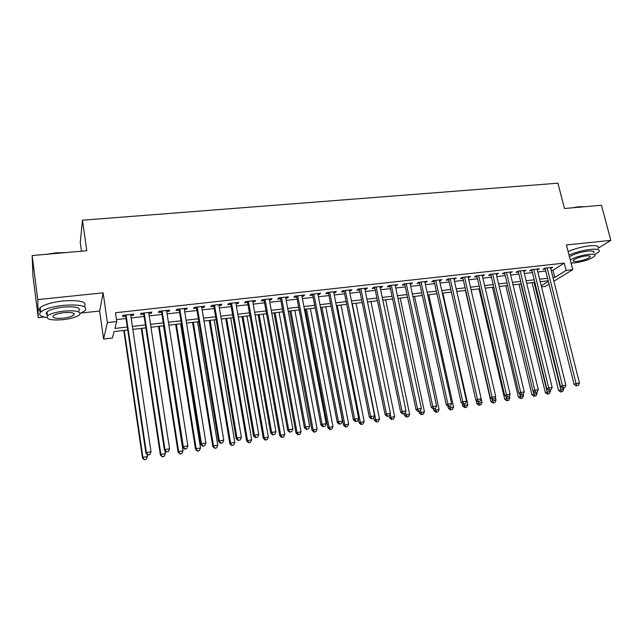 <?xml version="1.0" encoding="UTF-8"?>
<svg xmlns="http://www.w3.org/2000/svg" width="643" height="643" viewBox="0 0 643 643"><rect width="100%" height="100%" fill="white"/><g stroke="black" fill="none" stroke-linecap="round" stroke-linejoin="round"><path stroke-width="0.96" d="M127.748 329.972L114.1 331.571L112.404 338.009L103.603 339.054L107.389 322.585L116.753 321.516L114.92 328.452L127.306 327.022M81.155 313.028L99.633 311.011L103.603 339.054M99.633 311.011L103.137 292.83L37.744 299.59L32.15 255.56L32.986 276.233L38.242 317.73L44.263 317.071M81.476 251.204L80.271 242.507L82.481 220.203L557.923 183.191L564.458 208.517L601.454 205.246L610.85 240.378L566.435 244.967L572.768 269.674L553.88 281.184M549.042 284.134L545.312 286.408L541.51 286.858M37.744 299.59L38.242 317.73M598.103 248.286L610.85 240.378M130.778 315.592L133.414 315.303L133.792 314.114L122.853 315.335L122.524 316.525L125.707 316.163M148.863 313.567L151.378 313.286L151.836 312.096L141.034 313.302L140.624 314.491L143.775 314.138M166.73 311.566L169.125 311.292L169.656 310.103L158.99 311.292L158.508 312.482L161.61 312.136M184.364 309.58L186.655 309.323L187.25 308.134L176.721 309.315L176.166 310.505L179.228 310.159M201.789 307.627L203.968 307.386L204.635 306.189L194.226 307.354L193.607 308.544L196.637 308.206M218.998 305.698L221.071 305.465L221.803 304.268L211.523 305.417L210.832 306.615L213.83 306.277M235.997 303.793L237.966 303.568L238.762 302.379L228.611 303.512L227.855 304.702L230.813 304.372M252.795 301.905L254.66 301.696L255.52 300.498L245.489 301.623L244.67 302.821L247.587 302.491M269.385 300.04L271.153 299.847L272.077 298.649L262.167 299.759L261.275 300.956L264.169 300.627M285.781 298.207L287.445 298.014L288.434 296.825L278.644 297.918L277.696 299.116L280.549 298.794M301.985 296.383L303.552 296.214L304.597 295.016L294.92 296.093L293.915 297.291L296.728 296.978M317.996 294.59L319.467 294.422L320.576 293.232L311.011 294.301L309.942 295.491L312.731 295.177M333.821 292.814L335.204 292.661L336.361 291.464L326.909 292.517L325.784 293.714L328.541 293.409M349.454 291.062L350.748 290.917L351.962 289.72L342.623 290.765L341.441 291.962L344.166 291.657M364.911 289.326L366.116 289.189L367.386 287.992L358.151 289.029L356.913 290.226L359.606 289.921M380.19 287.614L381.307 287.485L382.633 286.288L373.503 287.308L372.217 288.506L374.877 288.209M395.292 285.918L397.704 284.608L388.677 285.613L387.335 286.81L389.963 286.513M410.226 284.246L412.605 282.944L403.683 283.941L402.293 285.13L404.889 284.841M424.991 282.582L427.33 281.296L418.513 282.277L417.074 283.475L419.638 283.185M439.587 280.951L441.902 279.665L433.181 280.637L431.686 281.835L434.226 281.546M454.014 279.327L456.297 278.057L447.681 279.022L446.138 280.211L448.653 279.93M468.289 277.728L470.539 276.466L462.02 277.414L460.428 278.612L462.92 278.331M482.403 276.144L484.629 274.891L476.198 275.831L474.566 277.02L477.026 276.747M496.364 274.577L498.558 273.331L490.215 274.264L488.543 275.453L490.971 275.18M510.164 273.026L512.334 271.788L504.088 272.712L502.368 273.902L504.771 273.637M523.82 271.499L525.958 270.269L517.8 271.177L516.048 272.367L518.427 272.102M537.331 269.98L539.445 268.758L531.367 269.666L529.575 270.856L531.922 270.59M551.188 270.454L552.948 270.261L564.257 263.108L115.483 312.755L116.753 321.516M116.471 319.587L126.052 318.502M131.124 317.931L144.128 316.46M149.224 315.89L161.972 314.443M167.092 313.864L179.598 312.45M184.734 311.871L197.007 310.489M202.167 309.902L214.207 308.544M219.384 307.957L231.199 306.623M236.391 306.036L247.981 304.726M253.189 304.139L264.57 302.853M269.795 302.258L280.951 300.996M286.191 300.41L297.146 299.172M302.403 298.577L313.149 297.363M318.414 296.769L328.959 295.571M334.247 294.976L344.592 293.803M349.888 293.208L360.04 292.059M365.353 291.464L375.319 290.331M380.632 289.736L390.414 288.627M395.742 288.024L405.339 286.939M410.684 286.336L420.096 285.275M425.449 284.672L434.692 283.627M440.045 283.016L449.119 281.996M454.488 281.385L463.386 280.38M468.763 279.769L477.5 278.789M482.877 278.178L491.453 277.205M496.846 276.603L505.253 275.646M510.655 275.035L518.909 274.103M524.31 273.492L532.412 272.576M537.821 271.965L545.778 271.073M550.689 268.485L552.779 267.271L544.79 268.163L542.957 269.353L545.28 269.087M103.137 292.83L107.389 322.585M564.257 263.108L566.121 270.43L572.768 269.674M32.15 255.56L86.773 250.73L82.481 220.203M548.198 280.758L540.233 281.69M534.815 282.325L526.705 283.274M521.296 283.909L513.026 284.873M507.624 285.508L499.193 286.497M493.8 287.124L485.216 288.136M479.823 288.763L471.078 289.784M465.693 290.419L456.779 291.464M451.402 292.091L442.32 293.152M436.951 293.779L427.691 294.864M422.338 295.491L412.902 296.6M407.558 297.227L397.945 298.344M392.608 298.971L382.81 300.12M377.481 300.739L367.499 301.913M362.186 302.531L352.01 303.721M346.706 304.348L336.337 305.562M331.049 306.181L320.487 307.418M315.207 308.029L304.436 309.291M299.172 309.91L288.201 311.196M282.952 311.807L271.772 313.117M266.54 313.728L255.142 315.062M249.918 315.673L238.304 317.031M233.104 317.642L221.264 319.024M216.08 319.635L204.016 321.05M198.848 321.653L186.55 323.091M181.406 323.694L168.868 325.165M163.74 325.76L150.96 327.255M145.857 327.858L132.828 329.377M541.237 285.749L548.35 281.377M552.988 277.631L554.756 277.43L566.121 270.43M132.394 326.427L145.406 324.916M150.51 324.329L163.282 322.842M168.41 322.247L180.94 320.801M186.084 320.198L198.374 318.775M203.542 318.172L215.598 316.774M220.782 316.171L232.613 314.805M237.814 314.202L249.42 312.852M254.636 312.249L266.025 310.923M271.258 310.32L282.438 309.026M287.686 308.415L298.649 307.145M303.914 306.534L314.676 305.28M319.949 304.669L330.51 303.448M335.799 302.829L346.159 301.631M351.464 301.012L361.631 299.831M366.944 299.22L376.927 298.063M382.247 297.444L392.037 296.31M397.374 295.692L406.987 294.574M412.332 293.955L421.76 292.862M427.113 292.235L436.364 291.166M441.733 290.54L450.815 289.487M456.184 288.868L465.098 287.831M470.475 287.204L479.22 286.191M484.613 285.564L493.197 284.576M498.59 283.949L507.014 282.968M512.415 282.341L520.677 281.385M526.087 280.758L534.196 279.818M539.614 279.191L547.571 278.266M552.948 270.261L554.756 277.43M550.673 267.504L550.914 268.461M537.379 268.991L537.62 269.947M523.941 270.494L524.182 271.459M510.357 272.013L510.59 272.986M496.629 273.548L496.854 274.521M482.74 275.1L482.973 276.08M468.707 276.667L468.932 277.655M454.505 278.258L454.738 279.247M440.158 279.858L440.375 280.862M425.642 281.481L425.859 282.486M410.957 283.121L411.182 284.134M396.112 284.785L396.329 285.805M381.098 286.465L381.307 287.485M365.907 288.16L366.116 289.189M350.539 289.88L350.748 290.917M334.995 291.617L335.204 292.661M319.266 293.377L319.467 294.422M303.351 295.153L303.552 296.214M287.252 296.953L287.445 298.014M270.952 298.778L271.153 299.847M254.467 300.619L254.66 301.696M237.773 302.483L237.966 303.568M220.887 304.372L221.071 305.465M203.783 306.285L203.968 307.386M186.478 308.222L186.655 309.323M168.948 310.183L169.125 311.292M151.209 312.16L151.378 313.286M133.246 314.17L133.414 315.303M545.039 268.131L574.078 384.361L576.08 383.574L547.129 267.898M576.996 385.647L578.346 385.43L576.996 385.647L576.08 383.574L579.464 383.035L550.456 267.528M574.078 384.361L576.192 385.953M578.346 385.43L579.464 383.035M532.058 282.647L558.558 390.43L563.75 389.152L563.469 388.01M534.028 282.422L561.347 391.691L560.592 391.981L562.665 391.474L561.347 391.691M563.75 389.152L562.665 391.474M560.592 391.981L558.558 390.43M571.884 207.858L579.086 206.708L584.616 206.733M583.45 206.837L574.641 207.617M594.703 254.773L599.011 251.734C600.249 249.556 597.427 248.777 590.531 249.38C582.992 250.312 575.823 252.201 569.015 255.046M598.094 248.254C599.324 246.044 596.495 245.24 589.607 245.835C582.068 246.751 574.906 248.648 568.115 251.517M569.433 256.67C574.255 253.977 580.372 252.12 587.782 251.1C592.758 250.657 594.799 251.228 593.907 252.803M571.064 263.027L574.898 262.866C584.447 261.388 591.062 259.105 594.751 256.01C595.651 254.459 593.61 253.905 588.634 254.355C581.224 255.375 575.099 257.224 570.261 259.901M586.143 255.898C579.946 256.854 575.662 258.325 573.299 260.311C572.712 261.331 574.046 261.693 577.285 261.388C583.45 260.431 587.718 258.96 590.089 256.967C590.676 255.962 589.358 255.609 586.143 255.898M46.971 254.25L56.407 252.787L65.739 252.595M62.95 252.836L49.961 253.985M80.238 313.414L85.069 310.673C87.89 305.996 80.672 304.219 63.424 305.337C52.3 306.695 44.737 308.921 40.734 312.032C38.226 314.684 40.228 316.509 46.738 317.513M84.49 306.446C87.295 301.712 80.078 299.887 62.845 300.964C51.729 302.306 44.174 304.549 40.179 307.684C38.54 309.259 38.709 310.609 40.694 311.734M47.381 314.773C45.958 313.977 45.838 313.028 47.011 311.911C49.889 309.677 55.322 308.069 63.319 307.089C75.737 306.269 80.938 307.547 78.928 310.931M63.295 319.659C71.228 318.663 76.621 317.055 79.467 314.845C81.484 311.501 76.276 310.248 63.85 311.091C55.845 312.08 50.403 313.688 47.526 315.898C45.589 319.322 50.845 320.576 63.295 319.659M63.745 312.659C58.601 313.294 55.097 314.331 53.248 315.753C51.995 317.947 55.37 318.759 63.392 318.172C68.512 317.538 71.992 316.501 73.832 315.07C75.118 312.908 71.759 312.104 63.745 312.659M46.208 313.262L47.204 313.39M531.689 269.626L560.511 386.539L562.472 385.76L533.73 269.401M563.405 387.842L564.771 387.616L563.405 387.842L562.472 385.76L565.888 385.213L537.09 269.023M560.511 386.539L562.617 388.147M564.771 387.616L565.888 385.213M518.186 271.137L546.791 388.75L548.712 387.97L520.187 270.912M549.661 390.06L551.043 389.835L549.661 390.06L548.712 387.97L552.168 387.416L523.587 270.534M546.791 388.75L548.889 390.365M551.043 389.835L552.168 387.416M504.538 272.664L532.918 390.976L534.799 390.205L506.499 272.447M535.772 392.302L537.162 392.077L535.772 392.302L534.799 390.205L538.287 389.642L509.931 272.061M532.918 390.976L535.016 392.608M537.162 392.077L538.287 389.642M490.746 274.207L518.885 393.235L520.726 392.463L492.659 273.99M521.714 394.569L523.129 394.344L521.714 394.569L520.726 392.463L524.254 391.892L496.131 273.605M518.885 393.235L520.975 394.874M523.129 394.344L524.254 391.892M519.005 284.174L545.312 392.576L550.496 391.298L550.215 390.148M520.926 283.949L547.161 391.844L548.077 393.854L547.338 394.143L549.411 393.637L548.077 393.854M550.496 391.298L549.411 393.637M547.338 394.143L545.312 392.576M505.816 285.725L531.914 394.746L537.098 393.468L536.801 392.222M533.015 391.048L534.663 396.032L533.939 396.321L536.013 395.815L534.663 396.032M537.098 393.468L536.013 395.815M533.939 396.321L531.914 394.746M492.482 287.284L518.371 396.948L523.555 395.662L523.201 394.183M519.56 393.765L521.103 398.242L520.388 398.531L522.462 398.025L521.103 398.242M523.555 395.662L522.462 398.025M520.388 398.531L518.371 396.948M479.003 288.86L504.683 399.166L509.859 397.88L509.352 395.718M505.961 396.514L507.391 400.476L506.7 400.766L508.766 400.251L507.391 400.476M509.859 397.88L508.766 400.251M506.7 400.766L504.683 399.166M476.793 275.767L504.699 395.509L506.491 394.746L478.657 275.558M507.504 396.86L508.935 396.635L507.504 396.86L506.491 394.746L510.06 394.175L482.178 275.164M504.699 395.509L506.78 397.165M508.935 396.635L510.06 394.175M465.387 290.451L490.842 401.409L496.018 400.123L495.351 397.253M492.216 399.311L493.527 402.735L492.851 403.016L494.917 402.51L493.527 402.735M496.018 400.123L494.917 402.51M492.851 403.016L490.842 401.409M462.687 277.342L490.344 397.816L492.088 397.061L464.511 277.141M493.125 399.182L494.571 398.949L493.125 399.182L492.088 397.061L495.705 396.482L468.064 276.739M490.344 397.816L492.425 399.48M494.571 398.949L495.705 396.482M476.101 400.372L476.849 403.675L482.017 402.389L456.795 291.456M478.223 401.779L479.509 405.018L478.85 405.299L480.924 404.785L479.509 405.018M482.017 402.389L480.924 404.785M478.85 405.299L476.849 403.675M448.428 278.933L475.828 400.147L477.524 399.399L450.196 278.74M478.585 401.529L480.048 401.296L478.585 401.529L477.524 399.399L481.181 398.813L453.789 278.339M475.828 400.147L477.902 401.827M480.048 401.296L481.181 398.813M462.108 403.298L462.703 405.974L467.863 404.688L442.866 293.087M464.029 404.069L465.339 407.324L464.696 407.606L466.762 407.091L465.339 407.324M467.863 404.688L466.762 407.091M464.696 407.606L462.703 405.974M434.009 280.549L461.144 402.51L462.791 401.762L435.729 280.356M463.876 403.908L465.355 403.667L463.876 403.908L462.791 401.762L466.496 401.168L439.362 279.946M461.144 402.51L463.209 404.198M465.355 403.667L466.496 401.168M447.954 406.272L448.396 408.289L453.548 407.003L428.793 294.735M449.682 406.384L451.008 409.655L450.381 409.937L452.447 409.422L451.008 409.655M453.548 407.003L452.447 409.422M450.381 409.937L448.396 408.289M419.421 282.181L446.29 404.897L447.89 404.158L421.093 281.988M448.991 406.304L450.486 406.063L448.991 406.304L447.89 404.158L451.635 403.555L424.766 281.578M446.29 404.897L448.348 406.601M450.486 406.063L451.635 403.555M433.567 408.988L433.929 410.636L439.073 409.35L414.558 296.399M435.15 408.635L436.517 412.018L435.906 412.292L437.971 411.785L436.517 412.018M439.073 409.35L437.971 411.785M435.906 412.292L433.929 410.636M404.672 283.828L431.26 407.316L432.811 406.577L406.288 283.643M433.937 408.739L435.448 408.49L433.937 408.739L432.811 406.577L436.597 405.966L410.009 283.233M431.26 407.316L433.318 409.028M435.448 408.49L436.597 405.966M418.939 411.351L419.292 413.007L424.436 411.721L400.171 298.087M420.385 410.612L421.856 414.405L421.269 414.679L423.327 414.164L421.856 414.405M424.436 411.721L423.327 414.164M421.269 414.679L419.292 413.007M389.754 285.492L416.053 409.76L417.548 409.02L391.322 285.323M418.706 411.199L420.233 410.949L418.706 411.199L417.548 409.02L421.382 408.409L395.075 284.897M416.053 409.76L418.103 411.488M420.233 410.949L421.382 408.409M404.15 413.738L404.495 415.41L409.631 414.116L385.623 299.791M405.379 412.235L407.027 416.817L406.464 417.09L408.522 416.576L407.027 416.817M409.631 414.116L408.522 416.576M406.464 417.09L404.495 415.41M374.66 287.18L400.669 412.227L402.108 411.504L376.171 287.011M403.29 413.682L404.841 413.433L403.29 413.682L402.108 411.504L405.99 410.877L379.981 286.585M400.669 412.227L402.711 413.971M404.841 413.433L405.99 410.877M389.152 416.005L389.529 417.837L394.649 416.543L370.915 301.511M390.205 413.851L390.88 417.154L392.029 419.26L391.491 419.533L393.54 419.019L392.029 419.26M394.649 416.543L393.54 419.019M391.491 419.533L389.529 417.837M373.856 417.677L374.387 420.289L379.499 418.995L356.037 303.255M352.292 303.689L375.689 419.614L376.862 421.736L376.34 422.001L378.389 421.486L376.862 421.736M379.499 418.995L378.389 421.486M376.34 422.001L374.387 420.289M358.36 419.212L359.067 422.772L364.179 421.478L340.991 305.015M337.197 305.457L360.313 422.105L361.519 424.235L361.012 424.501L363.062 423.978L361.519 424.235M364.179 421.478L363.062 423.978M361.012 424.501L359.067 422.772M359.397 288.892L385.101 414.727L386.491 414.012L360.852 288.723M387.689 416.206L389.256 415.949L387.689 416.206L386.491 414.012L390.414 413.377L364.702 288.297M385.101 414.727L387.134 416.487M389.256 415.949L390.414 413.377M343.957 290.612L369.347 417.259L370.673 416.551L345.355 290.459M371.903 418.754L373.495 418.497L371.903 418.754L370.673 416.551L374.644 415.908L349.245 290.025M369.347 417.259L371.373 419.035M373.495 418.497L374.644 415.908M328.332 292.364L353.401 419.823L354.671 419.115L329.674 292.211M355.925 421.326L357.532 421.069L355.925 421.326L354.671 419.115L358.69 418.472L333.613 291.769M353.401 419.823L355.418 421.607M357.532 421.069L358.69 418.472M320.68 307.394L343.571 425.288L348.667 423.994L325.768 306.799M321.942 307.241L344.769 424.621L345.99 426.759L345.508 427.024L347.55 426.51L345.99 426.759M348.667 423.994L347.55 426.51M345.508 427.024L343.571 425.288M312.522 294.132L337.262 422.419L338.475 421.72L313.808 293.988M339.761 423.938L341.385 423.681L339.761 423.938L338.475 421.72L342.542 421.061L317.795 293.538M337.262 422.419L339.271 424.219M341.385 423.681L342.542 421.061M305.304 309.195L327.898 427.828L332.986 426.534L310.384 308.6M306.51 309.05L329.031 427.177L330.285 429.315L329.827 429.58L331.86 429.058L330.285 429.315M332.986 426.534L331.86 429.058M329.827 429.58L327.898 427.828M296.536 295.917L320.929 425.047L322.079 424.348L297.749 295.78M323.389 426.582L325.036 426.317L323.389 426.582L322.079 424.348L326.194 423.689L301.784 295.33M320.929 425.047L322.923 426.856M325.036 426.317L326.194 423.689M289.752 311.011L312.032 430.4L317.112 429.106L294.815 310.416M290.893 310.874L313.109 429.749L314.387 431.911L313.953 432.168L315.986 431.646L314.387 431.911M317.112 429.106L315.986 431.646M313.953 432.168L312.032 430.4M280.348 297.725L304.388 427.699L305.481 427.008L281.505 297.596M306.824 429.259L308.487 428.985L306.824 429.259L305.481 427.008L309.653 426.341L285.588 297.138M304.388 427.699L306.381 429.532M308.487 428.985L309.653 426.341M274.014 312.852L295.981 433.004L301.045 431.702L279.062 312.265M275.1 312.723L297.002 432.361L298.304 434.523L297.894 434.781L299.927 434.266L298.304 434.523M301.045 431.702L299.927 434.266M297.894 434.781L295.981 433.004M263.968 299.558L287.654 430.392L288.675 429.709L265.061 299.437M290.041 431.967L291.729 431.694L290.041 431.967L288.675 429.709L292.903 429.034L269.192 298.971M287.654 430.392L289.631 432.233M291.729 431.694L292.903 429.034M258.1 314.716L279.737 435.641L284.793 434.338L263.132 314.13M259.121 314.596L280.702 435.006L282.028 437.176L281.642 437.425L283.667 436.91L282.028 437.176M284.793 434.338L283.667 436.91M281.642 437.425L279.737 435.641M247.394 301.406L270.703 433.117L271.667 432.442L248.423 301.294M273.058 434.708L274.77 434.427L273.058 434.708L271.667 432.442L275.935 431.75L252.603 300.828M270.703 433.117L272.672 434.973M274.77 434.427L275.935 431.75M242.001 316.605L263.3 438.301L268.348 437.007L247.016 316.01M242.958 316.493L264.201 437.674L265.559 439.86L265.197 440.109L267.215 439.587L265.559 439.86M268.348 437.007L267.215 439.587M265.197 440.109L263.3 438.301M230.62 303.287L253.543 435.874L254.443 435.207L231.576 303.174M255.866 437.481L257.594 437.2L255.866 437.481L254.443 435.207L258.767 434.507L235.812 302.708M253.543 435.874L255.504 437.746M257.594 437.2L258.767 434.507M225.709 318.51L246.671 441.002L251.694 439.699L230.708 317.923M226.601 318.406L247.499 440.383L248.889 442.577L248.552 442.818L250.561 442.304L248.889 442.577M251.694 439.699L250.561 442.304M248.552 442.818L246.671 441.002M213.645 305.184L236.174 438.663L236.994 438.004L214.529 305.087M238.449 440.294L240.201 440.013L238.449 440.294L236.994 438.004L241.374 437.304L218.813 304.605M236.174 438.663L238.119 440.551M240.201 440.013L241.374 437.304M209.224 320.439L229.832 443.734L230.596 443.115L234.848 442.432L214.207 319.852M210.052 320.343L230.596 443.115L231.705 445.567L233.706 445.044L232.01 445.326M234.848 442.432L233.706 445.044M231.705 445.567L229.832 443.734M196.453 307.105L218.58 441.492L219.327 440.841L197.272 307.016M220.814 443.14L222.591 442.85L220.814 443.14L219.327 440.841L223.764 440.125L201.605 306.526M218.58 441.492L220.509 443.397M222.591 442.85L223.764 440.125M179.051 309.05L200.761 444.353L201.436 443.71L179.799 308.97M202.955 446.025L204.755 445.736L202.955 446.025L201.436 443.71L205.929 442.995L184.187 308.479M200.761 444.353L202.682 446.274M204.755 445.736L205.929 442.995M161.441 311.019L182.708 447.255L183.319 446.62L162.108 310.947M184.871 448.943L186.687 448.645L184.871 448.943L183.319 446.62L187.869 445.888L166.553 310.448M182.708 447.255L184.621 449.192M186.687 448.645L187.869 445.888M192.546 322.392L212.785 446.499L213.484 445.888L217.784 445.189L197.514 321.805M193.31 322.304L213.484 445.888L214.649 448.34L216.651 447.825L214.931 448.107M217.784 445.189L216.651 447.825M214.649 448.34L212.785 446.499M175.668 324.369L195.528 449.296L196.163 448.693L200.52 447.986L180.619 323.783M176.359 324.281L196.163 448.693L197.385 451.153L199.378 450.639L197.642 450.92M200.52 447.986L199.378 450.639M197.385 451.153L195.528 449.296M158.58 326.363L178.063 452.125L178.625 451.539L183.03 450.823L163.515 325.792M159.207 326.29L178.625 451.539L179.903 454.006L181.897 453.484L180.136 453.773M183.03 450.823L181.897 453.484M179.903 454.006L178.063 452.125M143.606 313.012L164.431 450.188L164.962 449.57L144.193 312.948M166.545 451.9L168.386 451.603L166.545 451.9L164.962 449.57L169.567 448.83L148.694 312.442M164.431 450.188L166.328 452.15M168.386 451.603L169.567 448.83M141.291 328.388L160.38 454.995L160.871 454.408L165.331 453.693L164.865 450.639M141.846 328.324L160.871 454.408L162.205 456.884L164.19 456.369L162.406 456.659M165.331 453.693L164.19 456.369M162.205 456.884L160.38 454.995M125.546 315.03L145.913 453.17L146.363 452.551L126.052 314.974M147.978 454.898L149.851 454.593L147.978 454.898L146.363 452.551L151.033 451.804L130.609 314.467M145.913 453.17L147.802 455.14M149.851 454.593L151.033 451.804M123.794 330.438L142.473 457.896L142.891 457.326L147.408 456.594L147.078 454.384M124.276 330.381L142.891 457.326L144.289 459.809L146.266 459.287L144.458 459.584M147.408 456.594L146.266 459.287M144.289 459.809L142.473 457.896M589.848 256.043L590.089 256.967M73.583 313.278L73.832 315.07M47.011 311.911L47.526 315.898M40.734 312.032L40.179 307.684"/></g></svg>
